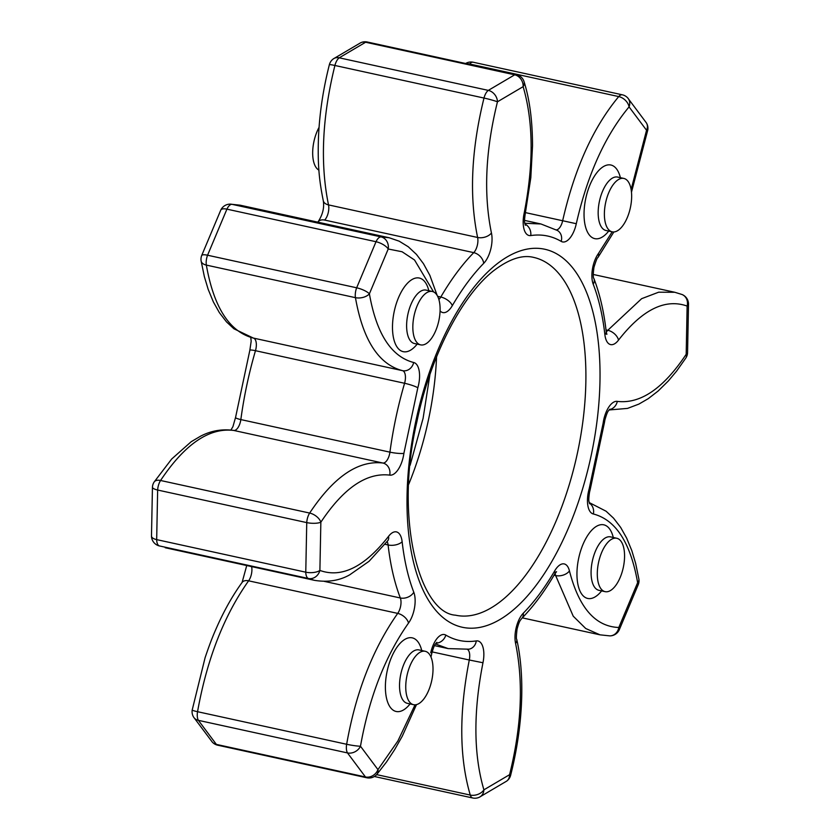 <?xml version="1.0" encoding="UTF-8"?>
<svg xmlns="http://www.w3.org/2000/svg" width="840" height="840" viewBox="0 0 840 840"><rect width="100%" height="100%" fill="white"/><g stroke="black" fill="none" stroke-linecap="round" stroke-linejoin="round"><path stroke-width="1.26" d="M638.348 584.388L619.227 629.895A10.353 4.001 -155.1 0 0 618.807 627.49A10.353 9.135 -90 0 1 609.851 635.88L599.981 634.83L585.722 628.499L573.226 616.182L555.66 575.578A10.353 6.647 -13.5 0 0 569.447 570.927C578.918 607.74 595.371 626.598 618.807 627.49L637.634 582.676A10.353 2.804 -159.2 0 1 638.348 584.388A10.353 10.353 0 0 0 638.883 579.054A10.353 5.975 170.7 0 1 637.634 582.676C630.588 542.776 615.825 519.876 593.365 513.986A20.696 9.555 102.3 0 1 588.389 491.978A20.696 9.555 102.3 0 1 589.197 488.744L603.151 423.119A20.696 9.555 102.3 0 1 603.719 419.843A20.696 9.555 102.3 0 1 617.305 401.383C640.521 404.114 663.485 388.416 686.186 354.291L687.13 306.065C665.154 298.284 642.285 309.635 618.513 340.106A20.696 9.555 102.3 0 1 604.895 334.75C602.711 315.619 598.815 298.788 593.229 284.235A20.696 9.555 102.3 0 1 592.82 267.067A20.696 9.555 102.3 0 1 598.5 253.428L612.171 231.84M687.55 352.905A10.353 3.014 -176.8 0 1 686.186 354.291A10.353 5.807 -147 0 1 685.892 357.956A10.353 10.353 0 0 0 687.55 352.905L688.517 303.912A10.353 4.2 179 0 1 687.13 306.065A10.353 9.156 111.7 0 0 681.996 294.494L674.814 292.278L593.271 274.47M414.068 315.808A27.332 12.621 102.3 0 0 420.63 344.873A27.332 12.621 102.3 0 0 438.869 320.544A27.332 12.621 102.3 0 0 432.306 291.469A27.332 12.621 102.3 0 0 414.068 315.808M605.619 202.766A27.332 12.621 102.3 0 0 612.182 231.84A27.332 12.621 102.3 0 0 630.42 207.501A27.332 12.621 102.3 0 0 623.857 178.437A27.332 12.621 102.3 0 0 605.619 202.766M598.532 562.579A27.332 12.621 102.3 0 0 605.094 591.654A27.332 12.621 102.3 0 0 623.332 567.315A27.332 12.621 102.3 0 0 616.76 538.251A27.332 12.621 102.3 0 0 598.532 562.579M406.98 675.623A27.332 12.621 102.3 0 0 413.543 704.687A27.332 12.621 102.3 0 0 431.781 680.358A27.332 12.621 102.3 0 0 425.208 651.284A27.332 12.621 102.3 0 0 406.98 675.623M318.917 170.132A27.332 12.621 -77.7 0 1 313.908 141.645A27.332 12.621 -77.7 0 1 319.053 127.376M631.134 189.504L646.548 130.263L629.066 106.88C605.042 135.776 587.454 174.72 576.293 223.713A20.696 9.555 102.3 0 1 561.194 241.385C551.807 235.893 541.663 233.951 530.754 235.567A20.696 9.555 102.3 0 1 524.055 213.749C533.778 164.283 533.474 121.926 523.131 86.657L497.459 101.798C485.457 150.454 483.452 194.177 491.442 232.995A20.696 9.555 102.3 0 1 483.714 263.329C472.616 274.691 462.157 288.792 452.33 305.623A10.353 5.271 -149.7 0 0 440.8 297.024C451.122 279.363 462.105 264.558 473.75 252.641L324.649 220.07A10.353 7.382 44.3 0 0 318.244 221.571L317.699 222.138M433.587 291.911L414.54 260.001L402.087 251.759L388.217 248.997L369.39 293.811C376.446 333.711 391.199 356.612 413.658 362.502A10.353 9.177 102.2 0 1 402.497 370.661A10.353 4.777 -77.7 0 1 404.576 383.271L255.476 350.7C248.871 373.328 243.989 396.291 240.839 419.58L389.928 452.151C393.078 428.862 397.961 405.909 404.576 383.271A10.353 1.365 -163.7 0 1 417.827 387.744L403.882 453.369A10.353 1.586 -172.3 0 1 389.928 452.151A10.353 4.777 -77.7 0 1 382.851 463.019L233.762 430.447C209.255 427.423 184.853 444.108 160.566 480.491A10.353 5.807 -147 0 0 154.109 482.044A10.353 10.353 0 0 0 152.45 487.095L151.484 536.088A10.353 10.353 0 0 0 158.004 545.506L159.275 545.905A10.353 9.156 111.7 0 1 158.004 545.506M403.882 453.369A20.696 9.555 102.3 0 1 389.729 475.115C366.503 472.385 343.55 488.082 320.849 522.207L319.893 570.433C341.723 578.277 364.592 566.937 388.521 536.382A10.353 6.489 37.1 0 1 387.807 540.666L388.28 539.868M388.521 536.382A20.696 9.555 102.3 0 1 402.139 541.737C404.324 560.868 408.209 577.71 413.794 592.252A10.353 7.518 159 0 1 400.344 597.986C394.475 582.719 390.401 565.047 388.101 544.971L384.993 544.288M413.794 592.252A20.696 9.555 102.3 0 1 408.524 623.059C385.235 656.103 369.212 697.158 360.476 746.225L377.958 769.619L397.897 740.943L415.044 704.823M430.983 657.038L431.886 653.016L430.742 652.775A20.696 9.555 102.3 0 1 445.83 635.103C455.228 640.605 465.37 642.537 476.269 640.92A10.353 9.04 81.5 0 1 468.825 649.194L448.171 648.606L436.191 644.217M476.269 640.92A20.696 9.555 102.3 0 1 482.969 662.75C473.245 712.204 473.56 754.572 483.903 789.841L509.576 774.69C521.567 726.327 523.572 682.595 515.592 643.493A10.353 6.5 -12.5 0 0 516.726 639.303C524.591 673.701 523.866 723.009 510.636 775.288A10.353 0.704 14.3 0 0 509.576 774.69A10.353 8.159 54.2 0 1 506.656 781.126A10.353 10.353 0 0 0 510.636 775.288M515.592 643.493A20.696 9.555 102.3 0 1 515.928 628.835A20.696 9.555 102.3 0 1 523.32 613.158C534.408 601.797 544.876 587.696 554.704 570.864A20.696 9.555 102.3 0 1 569.447 570.927M402.486 370.65L402.497 370.661A10.353 9.177 102.2 0 1 402.486 370.65C378.62 364.392 362.933 340.064 355.446 297.665A10.353 5.975 170.7 0 0 369.39 293.811A10.353 2.804 -159.2 0 0 356.654 287.794L376.016 241.721A10.353 4.777 102.3 0 1 380.982 236.88A10.353 9.135 -90 0 1 388.217 248.997A10.353 4.001 -155.1 0 0 376.016 241.721L226.916 209.15A10.353 4.777 102.3 0 1 231.882 204.309A10.353 9.135 -90 0 0 230.15 204.12L240.093 205.18L231.882 204.309L380.982 236.88L389.183 237.752L240.072 205.18M329.364 64.712A10.353 10.353 0 0 1 333.344 58.873A10.353 8.159 54.2 0 1 339.224 57.813L488.313 90.384A10.353 8.159 54.2 0 1 497.459 101.798A10.353 0.704 14.4 0 0 483.998 98.049L334.908 65.478C322.151 117.18 320.019 163.653 328.514 204.897L477.614 237.468C469.119 196.224 471.251 149.751 483.998 98.049A10.353 4.777 102.3 0 1 488.313 90.384L514.71 74.812A10.353 8.673 65.3 0 1 523.131 86.657A10.353 7.109 162.8 0 0 524.044 81.638A10.353 10.353 0 0 0 516.369 74.582A10.353 4.777 102.3 0 0 516.317 74.571A10.353 4.777 102.3 0 0 514.71 74.812L365.62 42.242L339.224 57.813A10.353 4.777 102.3 0 0 334.908 65.478A10.353 0.704 14.4 0 0 329.364 64.712C323.369 88.284 319.778 111.71 318.581 134.999C317.373 165.239 319.337 180.936 323.274 200.697A10.353 6.5 -12.5 0 0 328.514 204.897A10.353 4.777 -77.7 0 1 324.649 220.07M201.653 255.612A10.353 2.804 -159.2 0 1 207.564 255.224L226.916 209.15A10.353 4.001 -155.1 0 0 220.773 210.105L201.653 255.612A10.353 10.353 0 0 0 201.117 260.946L204.362 276.633L208.184 289.369L213.35 301.896L219.366 312.627L226.464 321.846L233.909 328.776L253.344 338.069L402.381 370.629M360.749 42.714L360.749 42.714A10.353 8.673 65.3 0 1 365.62 42.242A10.353 4.777 102.3 0 1 367.217 42A10.353 4.777 102.3 0 1 367.28 42.011A10.353 10.353 0 0 0 360.749 42.714L333.344 58.873M250.782 337.428L251.171 341.219L249.837 350.312A10.353 1.365 -163.7 0 1 255.476 350.7A10.353 4.777 -77.7 0 0 253.397 338.09C229.52 331.821 213.843 307.493 206.346 265.094A10.353 4.777 102.3 0 1 206.64 258.384A10.353 4.777 102.3 0 1 207.564 255.224L356.654 287.794A10.353 4.777 102.3 0 0 355.73 290.955A10.353 4.777 102.3 0 0 355.446 297.665L206.346 265.094A10.353 5.975 170.7 0 1 201.117 260.946M467.019 63.798A10.353 6.972 40.6 0 1 469.644 64.008L618.734 96.579A10.353 6.972 40.6 0 1 629.066 106.88A10.353 8.736 137.1 0 0 627.679 97.87L627.679 97.87A10.353 10.353 0 0 0 622.314 94.805A10.353 4.777 102.3 0 0 622.251 94.794A10.353 4.777 102.3 0 0 618.734 96.579C593.208 127.292 574.508 168.672 562.653 220.742A10.353 4.777 -77.7 0 1 556.395 229.887M151.484 536.088A10.353 4.2 179 0 0 156.671 539.616L157.647 490.035A10.353 4.777 102.3 0 1 158.088 486.78A10.353 4.777 102.3 0 1 160.566 480.491L309.656 513.062A10.353 5.807 -147 0 1 320.849 522.207A10.353 3.014 -176.8 0 1 306.747 522.606L157.647 490.035A10.353 3.014 -176.8 0 1 152.45 487.095M646.422 122.924L646.422 122.924A10.353 8.264 148.7 0 1 646.548 130.263A10.353 0.924 -170.4 0 0 647.787 130.042A10.353 10.353 0 0 0 646.422 122.924L627.679 97.87M387.807 540.666L369.065 561.288L349.703 574.833C339.392 580.682 327.611 582.509 314.349 580.314L308.375 578.476A10.353 9.156 111.7 0 0 319.893 570.433A10.353 4.2 179 0 1 305.77 572.187L306.747 522.606A10.353 4.777 102.3 0 1 307.188 519.351A10.353 4.777 102.3 0 1 309.656 513.062C333.732 476.826 358.124 460.152 382.851 463.019A10.353 9.177 -80.6 0 1 389.729 475.115M251.601 566.601A10.353 4.777 -77.7 0 1 248.609 580.818A10.353 6.332 -143.9 0 0 242.099 582.435C233.216 594.668 225.172 608.727 217.948 624.603C214.21 633.034 211.145 639.765 205.076 657.773L192.213 709.957A10.353 0.924 -170.4 0 0 197.547 711.7A10.353 4.777 102.3 0 0 198.398 720.352L216.374 744.398L365.463 776.969A10.353 4.777 102.3 0 0 366.786 777.767A10.353 10.353 0 0 0 376.845 774.396A10.353 6.972 40.6 0 0 377.958 769.619A10.353 8.736 137.1 0 1 365.463 776.969L347.487 752.924A10.353 4.777 102.3 0 1 346.647 744.272C355.897 692.212 372.918 648.585 397.709 613.389L248.609 580.818C223.976 615.615 206.955 659.243 197.547 711.7L346.647 744.272A10.353 0.924 -170.4 0 0 360.476 746.225A10.353 8.264 148.7 0 1 347.487 752.924L198.398 720.352A10.353 8.264 148.7 0 1 193.578 717.077L212.321 742.13A10.353 10.353 0 0 0 217.686 745.196A10.353 4.777 102.3 0 0 217.749 745.206M366.839 777.777A10.353 4.777 102.3 0 1 366.786 777.767L217.686 745.196A10.353 4.777 102.3 0 1 216.374 744.398A10.353 8.736 137.1 0 1 212.321 742.13M376.656 774.617L470.274 795.071A10.353 4.777 102.3 0 0 472.721 797.99A10.353 10.353 0 0 0 479.252 797.286L479.252 797.286A10.353 8.673 65.3 0 0 483.903 789.841A10.353 7.109 162.8 0 1 470.274 795.071C459.281 757.68 458.955 712.667 469.287 660.009L432.149 651.893M436.558 356.853A183.109 84.546 -77.7 0 1 428.526 419.57A183.109 84.546 -77.7 0 1 408.713 484.292M591.287 454.997A193.452 89.323 -77.7 0 1 463.292 627.459A193.452 89.323 -77.7 0 1 415.748 421.491A193.452 89.323 -77.7 0 1 543.732 249.029A193.452 89.323 -77.7 0 1 591.287 454.997M455.469 615.174A183.109 84.546 102.3 0 0 577.626 452.141A183.109 84.546 102.3 0 0 533.631 257.397C522.533 254.594 509.429 258.867 494.319 270.207C462.263 294.619 430.332 356.171 416.903 421.68C393.929 519.099 419.811 612.99 455.469 615.174M417.155 344.117A37.684 17.399 -77.7 0 1 397.257 347.319A37.684 17.399 -77.7 0 1 394.191 311.588A37.684 17.399 -77.7 0 1 411.852 279.636A37.684 17.399 -77.7 0 1 428.82 290.703M425.596 290.02L426.08 290.105A27.332 12.621 102.3 0 0 407.852 314.444A27.332 12.621 102.3 0 0 414.414 343.518L420.63 344.873M608.706 231.084A37.684 17.399 -77.7 0 1 588.808 234.287A37.684 17.399 -77.7 0 1 585.743 198.555A37.684 17.399 -77.7 0 1 603.404 166.603A37.684 17.399 -77.7 0 1 620.372 177.671M617.148 176.988L617.642 177.072A27.332 12.621 102.3 0 0 599.403 201.411A27.332 12.621 102.3 0 0 605.966 230.486L612.182 231.84M601.608 590.898A37.684 17.399 -77.7 0 1 581.721 594.101A37.684 17.399 -77.7 0 1 578.655 558.369A37.684 17.399 -77.7 0 1 596.305 526.418A37.684 17.399 -77.7 0 1 613.284 537.485M610.061 536.802L610.544 536.886A27.332 12.621 102.3 0 0 592.316 561.225A27.332 12.621 102.3 0 0 598.878 590.3L605.094 591.654M410.056 703.931A37.684 17.399 -77.7 0 1 390.169 707.133A37.684 17.399 -77.7 0 1 387.093 671.401A37.684 17.399 -77.7 0 1 404.754 639.45A37.684 17.399 -77.7 0 1 421.733 650.517M418.509 649.835L418.992 649.919A27.332 12.621 102.3 0 0 400.764 674.258A27.332 12.621 102.3 0 0 407.327 703.332L413.543 704.687M523.32 613.158A10.353 7.382 44.3 0 1 521.756 618.429C520.233 620.718 519.561 620.014 517.083 629.034C516.274 635.691 516.159 639.114 516.726 639.303M589.606 503.748C589.302 501.375 587.99 502.53 589.544 492.167L590.163 489.689A10.353 1.365 -163.7 0 0 589.197 488.744M609.378 409.616A10.353 9.177 -80.6 0 0 617.305 401.383M593.229 284.235A10.353 7.518 159 0 0 593.922 278.565C593.019 277.809 593.029 274.04 593.975 267.257C596.001 260.704 597.313 257.471 597.901 257.565A10.353 6.332 -143.9 0 0 598.5 253.428M554.946 573.668A10.353 4.777 -77.7 0 1 555.66 575.578L554.033 575.222M324.282 581.364L400.344 597.986A10.353 4.777 -77.7 0 1 397.709 613.389A10.353 6.332 -143.9 0 1 408.524 623.059M308.375 578.476L159.275 545.905A10.353 4.777 102.3 0 1 156.671 539.616L305.77 572.187A10.353 4.777 102.3 0 0 308.375 578.476M437.661 296.342L440.8 297.024A10.353 4.777 -77.7 0 1 438.869 299.481M524.78 223.262L540.939 223.976L524.548 220.395M525.483 212.625L576.293 223.713M606.008 329.889L607.803 330.278L641.645 298.673L658.665 292.194L674.793 292.278M440.076 310.884A20.696 9.555 102.3 0 0 452.33 305.623M417.827 387.744A20.696 9.555 102.3 0 0 413.658 362.502M491.442 232.995A10.353 6.5 -12.5 0 1 477.614 237.468A10.353 4.777 -77.7 0 1 473.75 252.641A10.353 7.382 44.3 0 1 483.714 263.329M524.044 81.638C529.641 99.32 532.466 120.74 532.529 145.887L530.807 177.765L525.221 213.885L524.055 213.749M154.109 482.044L171.707 458.987L191.184 441.725L200.624 436.149C206.703 433.052 217.875 428.295 233.352 430.374A10.353 9.177 -80.6 0 1 233.762 430.447A10.353 4.777 -77.7 0 0 240.839 419.58A10.353 1.586 -172.3 0 1 235.557 417.449L232.922 426.668L230.916 430.038M524.937 224.081A10.353 9.04 81.5 0 1 530.754 235.567M540.918 223.965L557.456 230.496A10.353 9.072 120.3 0 1 561.194 241.385M465.633 63.504A10.353 10.353 0 0 1 473.214 62.234A10.353 4.777 102.3 0 0 473.161 62.223A10.353 4.777 102.3 0 0 469.644 64.008M387.104 541.579A10.353 4.777 -77.7 0 1 388.101 544.971A10.353 5.45 173.5 0 0 402.139 541.737M593.922 278.565C599.855 294.053 603.95 311.735 606.207 331.621A10.353 5.45 173.5 0 1 604.895 334.75M618.513 340.106A10.353 6.489 37.1 0 0 607.803 330.278A10.353 4.777 -77.7 0 1 606.239 331.873M609.851 409.164C608.601 411.274 607.95 409.195 604.874 420.042L604.443 422.552A10.353 1.586 -172.3 0 1 603.151 423.119M445.83 635.103A10.353 9.072 120.3 0 1 436.013 643.188M467.45 649.383A10.353 4.777 -77.7 0 1 469.287 660.009L482.969 662.75M589.355 503.076A10.353 9.177 102.2 0 1 593.365 513.986M374.367 776.496L472.721 797.99A10.353 4.777 102.3 0 0 472.784 798M556.553 571.673L554.673 574.119A10.353 5.271 -149.7 0 0 554.704 570.864M410.099 465.318L423.098 418.32L429.901 374.682M599.991 634.83L522.302 617.862M448.161 648.596L434.48 645.614M314.328 580.303L165.239 547.732M402.433 370.639L253.344 338.069M418.992 649.919L425.208 651.284M610.544 536.886L616.76 538.251M617.642 177.072L623.857 178.437M426.08 290.105L432.306 291.469M318.244 221.571C322.76 214.515 324.429 207.564 323.274 200.697M230.15 204.12A10.353 10.353 0 0 0 220.773 210.105M437.189 295.481L429.881 275.405L423.465 263.687L416.451 254.405L408.293 246.782L399.189 241.185L389.183 237.752M367.28 42.011L516.369 74.582M249.837 350.312L235.557 417.449M525.221 213.885C523.74 224.039 525.021 222.989 525.326 225.278M473.214 62.234L622.314 94.805M647.787 130.042L631.481 192.203M613.851 231.966L597.901 257.565M246.729 565.541L242.099 582.435M606.207 331.621L606.858 334.352L605.871 333.396M192.213 709.957A10.353 10.353 0 0 0 193.578 717.077M688.517 303.912A10.353 10.353 0 0 0 681.996 294.494M685.892 357.956L676.589 371.123L668.315 380.993L658.15 391.01L648.239 398.664L638.873 404.103L627.533 408.397L609.084 409.962M376.845 774.396L386.526 761.975L394.622 749.679L402.266 736.207L416.504 704.602M431.886 653.016C434.868 642.59 435.55 644.396 436.821 642.327M604.443 422.552L590.163 489.689M638.883 579.054L635.639 563.367L631.817 550.63L626.65 538.104L620.634 527.373L613.536 518.154L606.091 511.224L589.218 502.572M479.252 797.286L506.656 781.126M609.851 635.88A10.353 10.353 0 0 0 619.227 629.895M554.673 574.119C544.488 591.601 533.505 606.365 521.756 618.429"/></g></svg>
